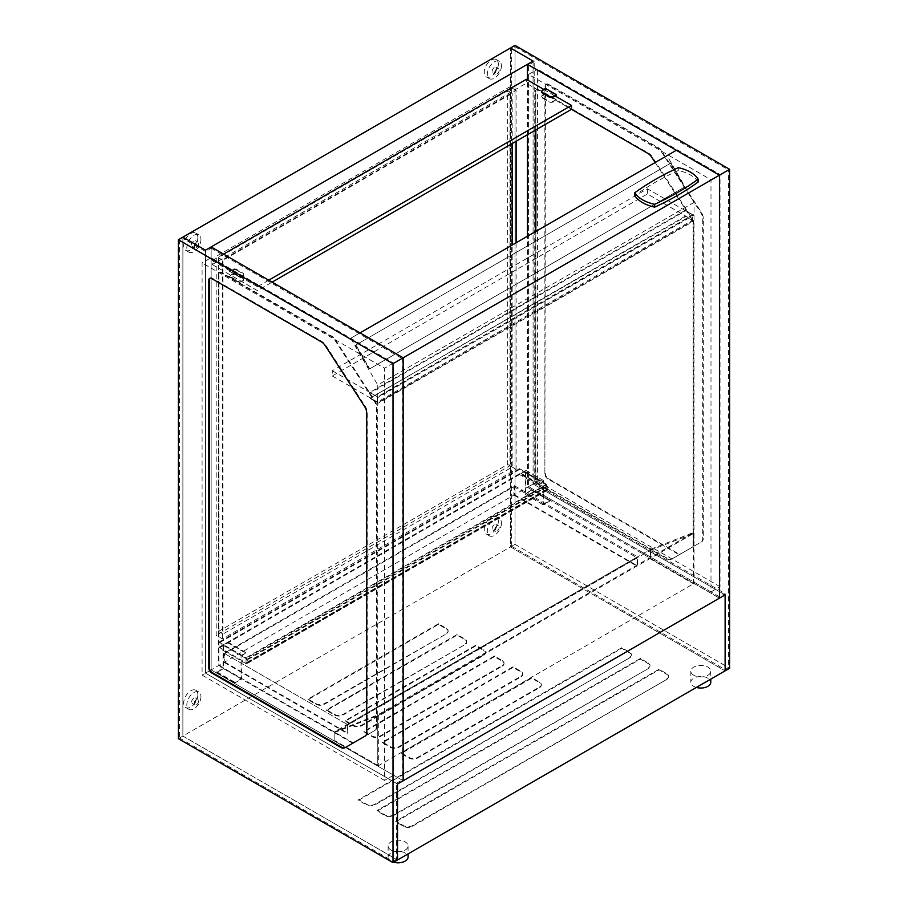 <?xml version="1.0" encoding="UTF-8"?>
<svg xmlns="http://www.w3.org/2000/svg" width="908" height="908" viewBox="0 0 908 908"><rect width="100%" height="100%" fill="white"/><g stroke="black" fill="none" stroke-linecap="round" stroke-linejoin="round"><path stroke-width="0.68" stroke-dasharray="4.54 3.41" d="M629.664 657.165A5.993 3.462 0 0 0 631.412 654.713A5.993 3.462 0 0 0 629.664 652.273L621.753 647.699L358.546 799.664L366.457 804.227A5.993 3.462 0 0 0 374.925 804.227L629.664 657.812A5.993 3.462 0 0 0 631.412 655.372A5.993 3.462 0 0 0 629.664 652.92L621.753 648.357L358.546 800.311L366.457 804.885A5.993 3.462 0 0 0 374.925 804.885L629.664 657.812M358.546 800.311L358.546 799.664M621.753 648.357L621.753 647.699M648.301 667.925A5.993 3.462 0 0 0 650.049 665.473A5.993 3.462 0 0 0 648.301 663.033L640.39 658.47L377.183 810.424L385.094 814.987A5.993 3.462 0 0 0 393.561 814.987L648.301 668.572A5.993 3.462 0 0 0 650.049 666.131A5.993 3.462 0 0 0 648.301 663.68L640.39 659.117L377.183 811.082L385.094 815.645A5.993 3.462 0 0 0 393.561 815.645L648.301 668.572M377.183 811.082L377.183 810.424M640.39 659.117L640.39 658.47M666.937 678.685A5.993 3.462 0 0 0 668.685 676.233A5.993 3.462 0 0 0 666.937 673.793L659.026 669.23L395.82 821.184L403.731 825.747A5.993 3.462 0 0 0 412.198 825.747L666.937 679.332A5.993 3.462 0 0 0 668.685 676.891A5.993 3.462 0 0 0 666.937 674.44L659.026 669.877L395.82 821.842L403.731 826.405A5.993 3.462 0 0 0 412.198 826.405L666.937 679.332M395.82 821.842L395.82 821.184M659.026 669.877L659.026 669.23M539.568 686.993A5.993 3.462 0 0 0 541.327 684.553A5.993 3.462 0 0 0 539.568 682.112L531.668 677.538L401.188 752.868L409.099 757.431A5.993 3.462 0 0 0 417.566 757.431L539.568 686.993L539.568 687.651A5.993 3.462 0 0 0 541.327 685.2A5.993 3.462 0 0 0 539.568 682.759L531.668 678.197L401.188 753.526L409.099 758.089A5.993 3.462 0 0 0 417.566 758.089L539.568 687.651M401.188 753.526L401.188 752.868M531.668 678.197L531.668 677.538M520.931 676.233A5.993 3.462 0 0 0 522.69 673.793A5.993 3.462 0 0 0 520.931 671.341L513.02 666.778L382.552 742.108L390.463 746.671A5.993 3.462 0 0 0 398.93 746.671L520.931 676.233L520.931 676.891A5.993 3.462 0 0 0 522.69 674.44A5.993 3.462 0 0 0 520.931 671.999L513.02 667.437L382.552 742.755L390.463 747.329A5.993 3.462 0 0 0 398.93 747.329L520.931 676.891M382.552 742.755L382.552 742.108M513.02 667.437L513.02 666.778M502.294 665.473A5.993 3.462 0 0 0 504.042 663.033A5.993 3.462 0 0 0 502.294 660.581L494.383 656.019L363.915 731.349L371.815 735.911A5.993 3.462 0 0 0 380.293 735.911L502.294 665.473L502.294 666.131A5.993 3.462 0 0 0 504.042 663.68A5.993 3.462 0 0 0 502.294 661.24L494.383 656.677L363.915 731.996L371.815 736.57A5.993 3.462 0 0 0 380.293 736.57L502.294 666.131M363.915 731.996L363.915 731.349M494.383 656.677L494.383 656.019M483.658 654.713A5.993 3.462 0 0 0 485.405 652.273A5.993 3.462 0 0 0 483.658 649.822L475.747 645.259L345.267 720.589L353.178 725.151A5.993 3.462 0 0 0 361.656 725.151L483.658 654.713L483.658 655.372A5.993 3.462 0 0 0 485.405 652.92A5.993 3.462 0 0 0 483.658 650.48L475.747 645.906L345.267 721.236L353.178 725.798A5.993 3.462 0 0 0 361.656 725.798L483.658 655.372M345.267 721.236L345.267 720.589M475.747 645.906L475.747 645.259M465.01 643.954A5.993 3.462 0 0 0 466.769 641.513A5.993 3.462 0 0 0 465.01 639.062L457.11 634.499L326.63 709.829L334.541 714.392A5.993 3.462 0 0 0 343.008 714.392L465.01 644.601A5.993 3.462 0 0 0 466.769 642.16A5.993 3.462 0 0 0 465.01 639.72L457.11 635.146L326.63 710.476L334.541 715.039A5.993 3.462 0 0 0 343.008 715.039L465.01 644.601M326.63 710.476L326.63 709.829M457.11 635.146L457.11 634.499M446.373 633.194A5.993 3.462 0 0 0 448.132 630.742A5.993 3.462 0 0 0 446.373 628.302L438.462 623.739L307.994 699.069L315.905 703.632A5.993 3.462 0 0 0 324.372 703.632L446.373 633.841A5.993 3.462 0 0 0 448.132 631.4A5.993 3.462 0 0 0 446.373 628.949L438.462 624.386L307.994 699.716L315.905 704.279A5.993 3.462 0 0 0 324.372 704.279L446.373 633.841M307.994 699.716L307.994 699.069M438.462 624.386L438.462 623.739M516.13 242.776L516.13 469.334L222.426 638.903L216.206 635.316L216.206 256.385L509.921 86.816L509.921 465.736L216.206 635.316M516.13 469.334L509.921 465.736M222.426 638.903L222.426 259.972L516.13 90.403L516.13 141.273M516.13 90.403L509.921 86.816M222.426 259.972L216.206 256.385M527.423 487.267L719.465 598.134L694.053 583.458L377.751 766.08L403.163 780.744L211.133 669.877L211.133 248.236L205.48 251.493L205.48 673.134L397.522 784.013L205.48 673.134L205.48 250.188L205.48 673.134L533.075 483.998L725.117 594.876L533.075 483.998L527.423 487.267L527.423 236.262M533.075 61.052L533.075 483.998L533.075 61.052M205.48 673.134L396.387 783.354L396.387 859.343L182.883 736.07L179.5 738.034L179.5 240.404L182.883 238.452L182.883 736.07L182.883 237.147L182.883 736.07L397.522 859.99L182.883 736.07L510.478 546.945L725.117 670.853L510.478 546.945L510.478 48.011L510.478 546.945L514.995 544.335L514.995 46.705L511.613 48.657L511.613 546.287L514.995 544.335L729.635 668.243M507.663 90.732L218.476 257.69L218.476 631.4L507.663 464.442L507.663 90.732L512.18 93.331L222.993 260.301L222.993 634.011L512.18 467.041L512.18 245.058M512.18 143.555L512.18 93.331M507.663 464.442L512.18 467.041M218.476 631.4L222.993 634.011M218.476 257.69L222.993 260.301M698.207 181.997A33.664 19.443 0 0 0 678.287 170.5L678.287 167.662M678.287 170.5A268.348 154.928 0 0 0 634.76 195.629M684.45 187.105L670.671 163.236L355.505 345.199L369.284 369.068L684.848 186.878L671.069 163.009L355.902 344.972L369.681 368.83L684.848 186.878M650.559 558.352L649.992 558.681L693.485 583.787L694.053 583.458L650.559 558.352L650.559 549.295L694.053 532.27L694.053 583.458L694.053 202.416L667.051 155.654L676.335 150.285M694.053 202.416L377.751 385.026L377.751 766.08L378.318 765.75L334.825 740.644L334.825 731.587L334.825 740.644M667.051 155.654L350.749 338.264L377.751 385.026M360.033 332.896L350.749 338.264M693.485 221.234L685.574 216.013L693.485 221.234L378.318 403.197L370.407 397.976L685.574 216.66M685.574 216.013L370.407 397.976M693.485 220.576L378.318 402.539M370.407 398.623L378.318 403.197M693.485 215.366L685.574 210.145L693.485 215.366L378.318 397.318L370.407 392.755L685.574 210.792M685.574 210.145L370.407 392.108M693.485 214.708L378.318 396.671M370.407 392.755L378.318 397.318M647.449 188.785L647.449 194.006L692.634 220.088L692.634 214.867L647.449 188.785L332.283 370.748L332.283 375.957L647.449 194.006M332.283 375.957L377.467 402.051L692.634 220.088M377.467 402.051L377.467 396.83L692.634 214.867M377.467 396.83L332.283 370.748M232.028 274.318A3.201 1.85 180 0 1 236.545 274.318L242.754 277.905A3.201 1.85 180 0 1 243.696 279.21A3.201 1.85 180 0 1 242.754 280.515L239.939 282.15L229.202 275.953L229.202 276.599L232.028 274.318L229.202 275.953M236.545 274.318L236.545 274.976A3.201 1.85 0 0 0 232.028 274.976M236.545 274.976L242.754 278.563L242.754 277.905M229.202 276.599L239.939 282.797L242.754 281.162A3.201 1.85 0 0 0 243.696 279.857A3.201 1.85 0 0 0 242.754 278.563M236.545 269.426L236.545 270.085A3.201 1.85 0 0 0 232.028 270.085L232.028 269.426A3.201 1.85 180 0 1 236.545 269.426L242.754 273.013A3.201 1.85 180 0 1 243.696 274.318A3.201 1.85 180 0 1 242.754 275.623L239.939 277.258L229.202 271.061L239.939 277.258M236.545 270.085L242.754 273.671L242.754 273.013M232.028 269.426L229.202 271.061M239.939 282.797L239.939 282.15M239.939 277.905L242.754 276.27A3.201 1.85 0 0 0 243.696 274.965A3.201 1.85 0 0 0 242.754 273.671M229.202 271.708L232.028 270.085M205.48 251.493L182.883 238.452M396.387 783.354L402.04 780.097L211.133 669.877L211.133 246.931M396.387 859.343L393.005 861.295L179.5 738.034M211.133 248.236L402.04 358.456L393.005 363.665L393.005 861.295M402.04 358.456L402.04 780.097M179.5 240.404L393.005 363.665M209.941 278.2A3.995 2.304 60 0 1 210.202 278.007A3.995 2.304 60 0 1 212.2 278.2L322.136 341.669A7.99 4.608 60 0 1 325.768 345.29L365.232 406.307A7.99 4.608 60 0 1 367.241 412.47L367.241 732.166A7.99 4.608 60 0 1 365.595 735.832L345.335 747.522A7.99 4.608 60 0 1 345.324 747.522L344.768 747.851M218.419 274.613L218.419 662.454A3.995 2.304 -120 0 0 221.234 667.346L350.375 741.904A7.99 4.608 -120 0 0 354.37 742.301L374.629 730.611A7.99 4.608 -120 0 0 376.287 726.956L376.287 407.249A7.99 4.608 -120 0 0 374.266 401.086L334.802 340.069A7.99 4.608 -120 0 0 331.17 336.448L221.234 272.979A3.995 2.304 -120 0 0 219.237 272.786A3.995 2.304 -120 0 0 218.419 274.613L218.976 274.284A3.995 2.304 60 0 1 219.804 272.457A3.995 2.304 60 0 1 221.802 272.661L331.738 336.13A7.99 4.608 60 0 1 335.37 339.751L374.834 400.757A7.99 4.608 60 0 1 376.843 406.92L376.843 726.627A7.99 4.608 60 0 1 375.197 730.282L374.629 730.611M375.197 730.282L354.937 741.984A7.99 4.608 60 0 1 350.942 741.586L221.802 667.028A3.995 2.304 60 0 1 218.976 662.136L218.976 274.284M365.595 735.832L365.027 736.15M182.883 736.07L178.365 738.681M542.678 90.074L542.678 90.732A3.201 1.85 0 0 0 541.792 91.708M542.678 90.732L545.504 89.097L556.229 95.295M545.504 89.097L545.504 88.439M542.678 98.223L542.678 97.576A3.201 1.85 180 0 1 541.736 96.271A3.201 1.85 180 0 1 542.678 94.965L542.678 95.624A3.201 1.85 0 0 0 541.736 96.918A3.201 1.85 0 0 0 542.678 98.223L548.886 101.809A3.201 1.85 0 0 0 553.403 101.809L556.229 100.186L556.229 99.528L553.403 101.163A3.201 1.85 180 0 1 548.886 101.163L548.886 101.809M542.678 97.576L548.886 101.163M542.678 95.624L545.504 93.989L556.229 100.186M545.504 93.989L545.504 93.331L556.229 99.528M545.504 93.331L542.678 94.965M211.133 257.69L211.133 669.877L393.561 775.205L393.561 363.018L211.133 257.69L202.087 262.9L202.087 675.098L384.527 780.426L384.527 368.228L202.087 262.9M393.561 363.018L384.527 368.228M393.561 775.205L384.527 780.426M211.133 669.877L202.087 675.098M534.199 61.71L528.558 64.967L528.558 486.609L534.199 483.351L534.199 61.71L511.613 48.657M511.613 546.287L725.117 669.548L725.117 593.571L534.199 483.351M710.987 179.75L720.033 174.529L537.593 69.201L537.593 481.399L528.558 486.609L710.987 591.937L710.987 179.75L528.558 74.422L528.558 486.609L719.465 596.828L725.117 593.571M725.117 669.548L728.5 667.596L514.995 544.335L514.995 45.4M528.558 64.967L719.465 175.187L719.465 596.828M719.465 175.187L728.5 169.966L728.5 667.596M514.995 46.705L728.5 169.966M544.879 473.976L544.879 86.135A3.995 2.304 60 0 1 545.708 84.296A3.995 2.304 60 0 1 547.706 84.501L657.642 147.97A7.99 4.608 60 0 1 661.274 151.591L700.726 212.608A7.99 4.608 60 0 1 702.747 218.771L702.747 538.467A7.99 4.608 60 0 1 701.09 542.121L680.841 553.823A7.99 4.608 60 0 1 676.846 553.426L547.706 478.868A3.995 2.304 60 0 1 544.879 473.976L545.447 85.806A3.995 2.304 60 0 1 546.275 83.979A3.995 2.304 60 0 1 548.273 84.172L658.209 147.641A7.99 4.608 60 0 1 661.83 151.261L701.294 212.279A7.99 4.608 60 0 1 703.314 218.442L703.314 538.149A7.99 4.608 60 0 1 701.657 541.804L681.397 553.494A7.99 4.608 60 0 1 677.402 553.097L548.273 478.539A3.995 2.304 60 0 1 545.447 473.647M535.845 231.392L535.845 479.197A3.995 2.304 -120 0 0 538.671 484.089L667.8 558.647A7.99 4.608 -120 0 0 671.795 559.044L692.055 547.342A7.99 4.608 -120 0 0 693.712 543.688L693.712 223.981A7.99 4.608 -120 0 0 691.692 217.818L652.228 156.812A7.99 4.608 -120 0 0 648.607 153.191L538.671 89.722A3.995 2.304 -120 0 0 536.673 89.517A3.995 2.304 -120 0 0 535.845 91.345L535.845 129.889M655.145 162.521L691.124 218.147A7.99 4.608 60 0 1 693.145 224.31L693.145 544.017A7.99 4.608 60 0 1 691.487 547.672L692.055 547.342M701.09 542.121L701.657 541.804M535.277 130.219L535.277 91.674A3.995 2.304 60 0 1 536.106 89.847A3.995 2.304 60 0 1 538.104 90.04L571.484 109.312L526.299 83.23L526.299 79.314M527.423 134.747L527.423 79.961M691.487 547.672L671.239 559.362A7.99 4.608 60 0 1 667.244 558.965L538.104 484.407A3.995 2.304 60 0 1 535.277 479.515L535.277 231.722M528.558 74.422L537.593 69.201M710.987 591.937L720.033 586.727L720.033 174.529M537.593 481.399L720.033 586.727M334.257 740.962L377.751 766.08L377.751 714.88L694.053 532.27M650.355 550.339L693.485 533.45L378.318 715.413L335.188 732.291L334.825 731.587L347.253 724.414L347.253 733.471L347.809 724.743L636.996 557.773L636.996 566.183L637.564 565.854L637.564 556.797L347.253 724.414L649.992 549.624L650.355 550.339L335.188 732.291M378.318 715.413L378.318 765.75M650.559 549.295L649.992 558.681M693.485 583.787L693.485 533.45M334.257 731.916L377.751 714.88M224.117 653.329L224.117 662.375L224.685 653.646L513.871 486.688L513.871 495.087L514.439 494.769L514.439 485.712L224.117 653.329L347.253 724.414M224.117 662.375L347.253 733.471M224.685 662.045L347.809 733.142M224.685 653.646L347.809 724.743M513.871 486.688L636.996 557.773M513.871 495.087L636.996 566.183M514.439 494.769L637.564 565.854M514.439 485.712L637.564 556.797M543.245 481.717L542.678 482.046L546.514 484.259A1.759 1.01 60 0 1 547.762 486.416L547.762 489.412A1.759 1.01 60 0 1 547.399 490.218A1.759 1.01 60 0 1 546.514 490.138L519.524 474.544L519.524 473.76L547.081 489.026L546.514 485.042L519.524 469.459L519.524 468.676L543.245 481.717L543.245 504.871L550.021 500.955L550.021 500.308L543.801 503.895L543.801 480.741L538.841 484.259L542.678 482.046L524.597 471.615L520.761 473.828L538.841 484.259M246.034 658.527L246.034 662.829L219.032 647.245L219.032 648.028L246.034 663.612A1.759 1.01 -120 0 0 246.908 663.703A1.759 1.01 -120 0 0 247.271 662.897L247.271 659.9A1.759 1.01 -120 0 0 246.034 657.744L242.198 655.531L246.034 652.659L241.063 655.531L241.063 678.685L234.854 682.918L241.63 679.002L242.198 655.531L219.032 642.16L219.032 642.943L246.034 658.527L546.514 485.042M519.524 469.459L219.032 642.943M519.524 468.676L219.032 642.16M227.965 642.875L227.965 642.228L222.993 645.089L222.993 668.243L216.774 672.487L223.55 668.572L223.55 645.418L227.965 642.875L246.034 653.306M519.524 474.544L219.032 648.028M519.524 473.76L219.032 647.245M525.164 471.286L525.164 494.44L531.94 489.877L525.732 493.464L543.801 503.895M531.94 489.877L550.021 500.308M531.94 490.524L550.021 500.955M525.164 494.44L543.245 504.871M525.732 493.464L525.732 470.31L520.761 473.828M520.761 473.181L538.841 483.612M525.732 470.31L543.801 480.741M216.774 671.829L234.854 682.271M222.993 668.243L241.063 678.685M222.993 645.089L241.063 655.531M227.965 642.228L246.034 652.659M223.55 645.418L241.63 655.86M223.55 668.572L241.63 679.002M216.774 672.487L234.854 682.918M223.55 254.104L212.256 260.619L212.256 264.534L526.299 83.23M212.256 264.534L257.441 290.628L272.128 282.15M212.256 260.619L257.441 286.712L257.441 290.628M268.745 280.186L257.441 286.712M543.801 89.427L555.106 95.942M696.391 687.435A9.988 5.766 180 0 1 693.769 686.346A9.988 5.766 180 0 1 690.84 682.271A9.988 5.766 180 0 1 700.828 676.505A9.988 5.766 180 0 1 710.805 682.271M693.769 675.257A9.988 5.766 180 0 1 690.84 671.182A9.988 5.766 180 0 1 700.828 665.416A9.988 5.766 180 0 1 710.805 671.182A9.988 5.766 180 0 1 704.642 676.505A9.988 5.766 180 0 1 693.769 675.257M393.652 862.225A9.988 5.766 180 0 1 391.019 861.136A9.988 5.766 180 0 1 388.102 857.061A9.988 5.766 180 0 1 398.079 851.295A9.988 5.766 180 0 1 408.067 857.061M391.019 850.047A9.988 5.766 180 0 1 388.102 845.972A9.988 5.766 180 0 1 398.079 840.206A9.988 5.766 180 0 1 408.067 845.972A9.988 5.766 180 0 1 401.904 851.295A9.988 5.766 180 0 1 391.019 850.047M197.853 694.824A9.988 5.766 -60 0 1 193.495 704.869A9.988 5.766 -60 0 1 185.799 707.548A9.988 5.766 -60 0 1 185.799 696.016A9.988 5.766 -60 0 1 195.787 690.25A9.988 5.766 -60 0 1 197.853 694.824M200.963 696.618A9.988 5.766 -60 0 1 196.605 706.662A9.988 5.766 -60 0 1 188.909 709.341A9.988 5.766 -60 0 1 188.909 697.809A9.988 5.766 -60 0 1 198.897 692.044A9.988 5.766 -60 0 1 200.963 696.618M197.853 237.635A9.988 5.766 -60 0 1 193.495 247.68A9.988 5.766 -60 0 1 185.799 250.358A9.988 5.766 -60 0 1 185.799 238.827A9.988 5.766 -60 0 1 195.787 233.061A9.988 5.766 -60 0 1 197.853 237.635M200.963 239.428A9.988 5.766 -60 0 1 196.605 249.473A9.988 5.766 -60 0 1 188.909 252.152A9.988 5.766 -60 0 1 188.909 240.62A9.988 5.766 -60 0 1 198.897 234.854A9.988 5.766 -60 0 1 200.963 239.428M498.333 521.34A9.988 5.766 -60 0 1 493.975 531.384A9.988 5.766 -60 0 1 486.291 534.063A9.988 5.766 -60 0 1 486.291 522.531A9.988 5.766 -60 0 1 496.267 516.765A9.988 5.766 -60 0 1 498.333 521.34M501.443 523.133A9.988 5.766 -60 0 1 497.085 533.189A9.988 5.766 -60 0 1 489.389 535.856A9.988 5.766 -60 0 1 489.389 524.325A9.988 5.766 -60 0 1 499.377 518.559A9.988 5.766 -60 0 1 501.443 523.133M498.333 64.15A9.988 5.766 -60 0 1 493.975 74.195A9.988 5.766 -60 0 1 486.291 76.874A9.988 5.766 -60 0 1 486.291 65.342A9.988 5.766 -60 0 1 496.267 59.576A9.988 5.766 -60 0 1 498.333 64.15M501.443 65.944A9.988 5.766 -60 0 1 497.085 75.988A9.988 5.766 -60 0 1 489.389 78.667A9.988 5.766 -60 0 1 489.389 67.135A9.988 5.766 -60 0 1 499.377 61.369A9.988 5.766 -60 0 1 501.443 65.944M496.642 525.902A3.201 1.85 -60 0 1 495.246 529.126A3.201 1.85 -60 0 1 492.783 529.977A3.201 1.85 -60 0 1 492.783 526.288A3.201 1.85 -60 0 1 495.984 524.449A3.201 1.85 -60 0 1 496.642 525.902M499.184 527.378A3.201 1.85 -60 0 1 497.788 530.59A3.201 1.85 -60 0 1 495.325 531.441A3.201 1.85 -60 0 1 495.325 527.752A3.201 1.85 -60 0 1 498.526 525.914A3.201 1.85 -60 0 1 499.184 527.378M196.162 699.387A3.201 1.85 -60 0 1 194.766 702.61A3.201 1.85 -60 0 1 192.303 703.462A3.201 1.85 -60 0 1 192.303 699.773A3.201 1.85 -60 0 1 195.504 697.923A3.201 1.85 -60 0 1 196.162 699.387M198.704 700.851A3.201 1.85 -60 0 1 197.308 704.075A3.201 1.85 -60 0 1 194.845 704.926A3.201 1.85 -60 0 1 194.845 701.237A3.201 1.85 -60 0 1 198.046 699.398A3.201 1.85 -60 0 1 198.704 700.851M496.642 68.713A3.201 1.85 -60 0 1 495.246 71.936A3.201 1.85 -60 0 1 492.783 72.788A3.201 1.85 -60 0 1 492.783 69.099A3.201 1.85 -60 0 1 495.984 67.249A3.201 1.85 -60 0 1 496.642 68.713M499.184 70.188A3.201 1.85 -60 0 1 497.788 73.4A3.201 1.85 -60 0 1 495.325 74.252A3.201 1.85 -60 0 1 495.325 70.563A3.201 1.85 -60 0 1 498.526 68.724A3.201 1.85 -60 0 1 499.184 70.188M196.162 242.198A3.201 1.85 -60 0 1 194.766 245.41A3.201 1.85 -60 0 1 192.303 246.272A3.201 1.85 -60 0 1 192.303 242.584A3.201 1.85 -60 0 1 195.504 240.733A3.201 1.85 -60 0 1 196.162 242.198M198.704 243.662A3.201 1.85 -60 0 1 197.308 246.885A3.201 1.85 -60 0 1 194.845 247.736A3.201 1.85 -60 0 1 194.845 244.048A3.201 1.85 -60 0 1 198.046 242.198A3.201 1.85 -60 0 1 198.704 243.662M629.664 652.92L629.664 652.273M374.925 804.885L374.925 804.227M366.457 804.885L366.457 804.227M648.301 663.68L648.301 663.033M393.561 815.645L393.561 814.987M385.094 815.645L385.094 814.987M666.937 674.44L666.937 673.793M412.198 826.405L412.198 825.747M403.731 826.405L403.731 825.747M539.568 682.759L539.568 682.112M417.566 758.089L417.566 757.431M409.099 758.089L409.099 757.431M520.931 671.999L520.931 671.341M398.93 747.329L398.93 746.671M390.463 747.329L390.463 746.671M502.294 661.24L502.294 660.581M380.293 736.57L380.293 735.911M371.815 736.57L371.815 735.911M483.658 650.48L483.658 649.822M361.656 725.798L361.656 725.151M353.178 725.798L353.178 725.151M465.01 639.72L465.01 639.062M343.008 715.039L343.008 714.392M334.541 715.039L334.541 714.392M446.373 628.949L446.373 628.302M324.372 704.279L324.372 703.632M315.905 704.279L315.905 703.632M242.754 280.515L242.754 281.162M242.754 275.623L242.754 276.27M374.834 400.757L374.266 401.086M335.37 339.751L334.802 340.069M331.738 336.13L331.17 336.448M221.802 272.661L221.234 272.979M221.802 667.028L221.234 667.346M350.942 741.586L350.375 741.904M365.232 406.307L364.664 406.636M325.768 345.29L325.2 345.619M322.136 341.669L321.568 341.998M212.2 278.2L211.632 278.529M553.403 101.809L553.403 101.163M693.145 544.017L693.712 543.688M702.747 538.467L703.314 538.149M693.145 224.31L693.712 223.981M691.124 218.147L691.692 217.818M547.706 478.868L548.273 478.539M648.04 153.509L648.607 153.191M538.104 90.04L538.671 89.722M544.879 86.135L545.447 85.806M535.277 91.674L535.845 91.345M538.104 484.407L538.671 484.089M535.277 479.515L535.845 479.197M702.747 218.771L703.314 218.442M700.726 212.608L701.294 212.279M657.642 147.97L658.209 147.641M547.706 84.501L548.273 84.172M246.601 659.503L547.081 486.03M546.514 484.259L246.034 657.744M547.762 486.416L247.271 659.9M547.762 489.412L247.271 662.897M546.514 490.138L246.034 663.612M546.514 489.355L246.034 662.829M547.081 489.026L246.601 662.511M631.412 655.372L631.412 654.713M650.049 666.131L650.049 665.473M668.685 676.891L668.685 676.233M541.327 685.2L541.327 684.553M522.69 674.44L522.69 673.793M504.042 663.68L504.042 663.033M485.405 652.92L485.405 652.273M466.769 642.16L466.769 641.513M448.132 631.4L448.132 630.742M243.696 279.857L243.696 279.21M243.696 274.965L243.696 274.318M219.804 272.457L219.237 272.786M210.202 278.007L209.635 278.325M541.736 96.271L541.736 96.918M536.673 89.517L536.106 89.847M546.275 83.979L545.708 84.296M547.399 490.218L246.908 663.703M546.911 489.389L246.431 662.874M690.84 671.182L690.84 682.271M710.805 671.182L710.805 679.116M388.102 845.972L388.102 857.061M408.067 845.972L408.067 853.906M198.897 692.044L195.787 690.25M188.909 709.341L185.799 707.548M198.897 234.854L195.787 233.061M188.909 252.152L185.799 250.358M499.377 518.559L496.267 516.765M489.389 535.856L486.291 534.063M499.377 61.369L496.267 59.576M489.389 78.667L486.291 76.874M498.526 525.914L495.984 524.449M495.325 531.441L492.783 529.977M198.046 699.398L195.504 697.923M194.845 704.926L192.303 703.462M498.526 68.724L495.984 67.249M495.325 74.252L492.783 72.788M198.046 242.198L195.504 240.733M194.845 247.736L192.303 246.272"/><path stroke-width="1.36" d="M516.13 141.273L516.13 242.776M527.423 79.961L527.423 64.309L719.465 175.187L729.635 169.319L729.635 668.243L725.117 670.853L725.117 594.876L397.522 784.013L397.522 859.99L725.117 670.853L725.117 594.876L719.465 598.134L719.465 175.187L719.465 598.134L403.163 780.744L403.163 357.797L360.033 332.896L676.335 150.285L719.465 175.187L393.005 363.665L178.365 239.757L178.365 738.681L393.005 862.6L393.005 363.665M729.635 169.319L514.995 45.4L182.883 237.147L205.48 250.188L533.075 61.052L510.478 48.011L533.075 61.052L527.423 64.309M512.18 245.058L512.18 143.555M698.207 179.16A33.664 19.443 0 0 0 678.287 167.662A268.348 154.928 0 0 0 634.76 192.791A33.664 19.443 0 0 0 654.679 204.3A268.348 154.928 0 0 0 698.207 179.16L698.207 181.997A268.348 154.928 0 0 1 654.679 207.137L654.679 204.3M634.76 192.791L634.76 195.629A33.664 19.443 0 0 0 654.679 207.137M345.324 747.522A7.99 4.608 60 0 1 341.34 747.125L212.2 672.567A3.995 2.304 60 0 1 209.373 667.675L209.373 279.834A3.995 2.304 60 0 1 209.941 278.2M366.684 732.495A7.99 4.608 60 0 1 365.027 736.15L344.768 747.851A7.99 4.608 60 0 1 340.772 747.454L211.632 672.896A3.995 2.304 60 0 1 208.817 668.004L208.817 280.152A3.995 2.304 60 0 1 209.635 278.325A3.995 2.304 60 0 1 211.632 278.529L321.568 341.998A7.99 4.608 60 0 1 325.2 345.619L364.664 406.636A7.99 4.608 60 0 1 366.684 412.788L366.684 732.495M393.005 862.6L397.522 859.99L397.522 784.013L403.163 780.744L403.163 357.797L211.133 246.931L205.48 250.188L182.883 237.147L178.365 239.757M541.792 91.708A3.201 1.85 0 0 0 541.736 92.037A3.201 1.85 0 0 0 542.678 93.331L548.886 96.918A3.201 1.85 0 0 0 553.403 96.918L556.229 95.295L556.229 94.636L553.403 96.271A3.201 1.85 180 0 1 548.886 96.271L548.886 96.918M542.678 93.331L542.678 92.684A3.201 1.85 180 0 1 541.736 91.379A3.201 1.85 180 0 1 542.678 90.074L545.504 88.439L556.229 94.636M542.678 92.684L548.886 96.271M535.845 129.889L535.845 231.392M272.128 282.15L571.484 109.312L648.04 153.509A7.99 4.608 60 0 1 651.672 157.141L655.145 162.521M527.423 236.262L527.423 134.747M535.277 231.722L535.277 130.219M543.801 89.427L526.299 79.314L223.55 254.104M555.106 95.942L571.484 105.396L268.745 280.186M571.484 109.312L571.484 105.396M710.805 679.116L710.805 682.271A9.988 5.766 180 0 1 696.391 687.435M408.067 853.906L408.067 857.061A9.988 5.766 180 0 1 393.652 862.225M341.34 747.125L340.772 747.454M212.2 672.567L211.632 672.896M553.403 96.918L553.403 96.271M541.736 91.379L541.736 92.037"/></g></svg>

